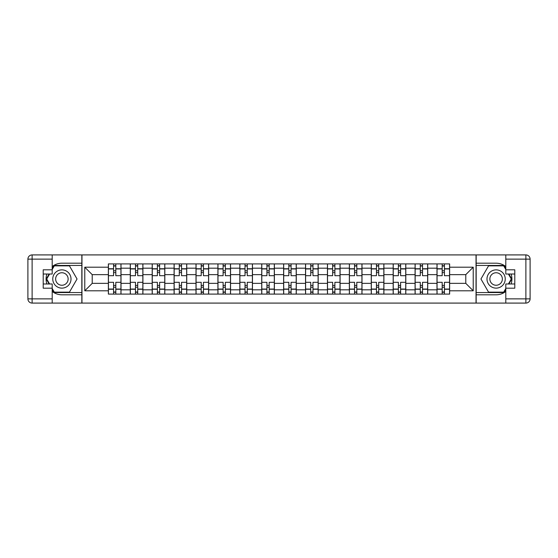 <?xml version="1.0" encoding="UTF-8"?>
<svg xmlns="http://www.w3.org/2000/svg" width="558" height="558" viewBox="0 0 558 558"><rect width="100%" height="100%" fill="white"/><g stroke="black" fill="none" stroke-linecap="round" stroke-linejoin="round"><path stroke-width="0.84" d="M52.194 291.478A15.798 15.798 0 0 0 61.882 294.798L81.831 294.798L81.831 303.085L476.169 303.085L476.169 294.798L496.118 294.798A15.798 15.798 0 0 0 505.806 291.478M505.806 266.522A15.798 15.798 0 0 0 496.118 263.202L476.169 263.202L476.169 254.915L81.831 254.915L81.831 263.202L61.882 263.202A15.798 15.798 0 0 0 52.194 266.522M130.279 294.094L130.279 268.189L121.009 268.189L121.009 294.094M121.009 268.189L121.009 263.906M130.279 268.189L130.279 263.906M142.918 263.906L142.918 294.094M152.188 294.094L152.188 263.906M164.826 263.906L164.826 294.094M174.096 294.094L174.096 263.906M186.735 263.906L186.735 294.094M196.004 294.094L196.004 263.906M208.643 263.906L208.643 294.094M217.913 294.094L217.913 263.906M230.552 263.906L230.552 294.094M239.821 294.094L239.821 263.906M252.46 263.906L252.46 294.094M261.723 294.094L261.723 263.906M274.369 263.906L274.369 294.094M283.631 294.094L283.631 263.906M296.277 263.906L296.277 294.094M305.54 294.094L305.54 263.906M318.179 263.906L318.179 294.094M327.448 294.094L327.448 263.906M340.087 263.906L340.087 294.094M349.357 294.094L349.357 263.906M361.996 263.906L361.996 294.094M371.265 294.094L371.265 263.906M383.904 263.906L383.904 294.094M393.174 294.094L393.174 263.906M405.812 263.906L405.812 294.094M415.082 294.094L415.082 263.906M427.721 263.906L427.721 294.094M436.991 294.094L436.991 263.906M436.991 283.352L427.721 283.352M415.082 283.352L405.812 283.352M393.174 283.352L383.904 283.352M371.265 283.352L361.996 283.352M349.357 283.352L340.087 283.352M327.448 283.352L318.179 283.352M305.54 283.352L296.277 283.352M283.631 283.352L274.369 283.352M261.723 283.352L252.46 283.352M239.821 283.352L230.552 283.352M217.913 283.352L208.643 283.352M196.004 283.352L186.735 283.352M174.096 283.352L164.826 283.352M152.188 283.352L142.918 283.352M130.279 283.352L121.009 283.352M436.991 274.648L427.721 274.648M415.082 274.648L405.812 274.648M393.174 274.648L383.904 274.648M371.265 274.648L361.996 274.648M349.357 274.648L340.087 274.648M327.448 274.648L318.179 274.648M305.54 274.648L296.277 274.648M283.631 274.648L274.369 274.648M261.723 274.648L252.46 274.648M239.821 274.648L230.552 274.648M217.913 274.648L208.643 274.648M196.004 274.648L186.735 274.648M174.096 274.648L164.826 274.648M152.188 274.648L142.918 274.648M130.279 274.648L121.009 274.648M92.216 283.352L108.371 283.352L108.371 274.648L92.216 274.648L92.216 283.352L84.774 290.795L84.774 267.205L108.371 267.205L108.371 274.648M449.629 274.648L449.629 283.352L465.784 283.352L465.784 274.648L449.629 274.648L449.629 263.906L108.371 263.906L108.371 267.205M449.629 267.205L473.226 267.205L473.226 290.795L449.629 290.795L449.629 283.352M108.371 283.352L108.371 294.094L449.629 294.094L449.629 290.795M108.371 290.795L84.774 290.795M476.03 303.085L476.03 254.915M81.97 303.085L81.97 254.915M115.813 291.987L113.567 291.987M113.567 266.013L115.813 266.013M137.721 291.987L135.475 291.987M135.475 266.013L137.721 266.013M159.63 291.987L157.384 291.987M157.384 266.013L159.63 266.013M181.538 291.987L179.292 291.987M179.292 266.013L181.538 266.013M203.447 291.987L201.201 291.987M201.201 266.013L203.447 266.013M225.355 291.987L223.109 291.987M223.109 266.013L225.355 266.013M247.264 291.987L245.018 291.987M245.018 266.013L247.264 266.013M269.172 291.987L266.919 291.987M266.919 266.013L269.172 266.013M291.081 291.987L288.828 291.987M288.828 266.013L291.081 266.013M312.982 291.987L310.736 291.987M310.736 266.013L312.982 266.013M334.891 291.987L332.645 291.987M332.645 266.013L334.891 266.013M356.799 291.987L354.553 291.987M354.553 266.013L356.799 266.013M378.708 291.987L376.462 291.987M376.462 266.013L378.708 266.013M400.616 291.987L398.37 291.987M398.37 266.013L400.616 266.013M422.525 291.987L420.279 291.987M420.279 266.013L422.525 266.013M444.433 291.987L442.187 291.987M442.187 266.013L444.433 266.013M84.774 267.205L92.216 274.648M465.784 283.352L473.226 290.795M465.784 274.648L473.226 267.205M120.94 294.094L120.94 275.701L115.813 275.701L115.813 263.906M113.567 263.906L113.567 275.701L108.44 275.701L108.44 263.906M120.94 275.701L120.94 263.906M108.44 294.094L108.44 282.299L113.567 282.299L113.567 294.094M115.813 294.094L115.813 282.299L120.94 282.299M113.567 272.611L115.813 272.611M108.44 282.299L108.44 275.701M115.813 285.389L113.567 285.389M115.813 292.273L113.567 292.273M113.567 287.217L115.813 287.217M115.813 270.783L113.567 270.783M113.567 265.727L115.813 265.727M46.893 274.013A15.798 15.798 0 0 0 46.893 283.987M81.831 254.915L52.194 254.915L52.194 274.013L43.21 274.013M81.831 303.085L32.113 303.085A4.213 4.213 0 0 1 27.9 298.872L27.9 259.128A4.213 4.213 0 0 1 32.113 254.915L52.194 254.915M81.831 294.798L81.831 263.202M43.21 283.987L52.194 283.987L52.194 303.085M52.194 269.8L43.21 269.8L43.21 288.2L52.194 288.2M81.831 265.448L54.063 265.448L52.194 268.677M52.194 289.323L54.063 292.552L81.831 292.552M49.118 274.013L46.237 279L49.118 283.987M511.107 283.987A15.798 15.798 0 0 0 511.107 274.013M476.169 303.085L505.806 303.085L505.806 283.987L514.79 283.987M476.169 254.915L525.887 254.915A4.213 4.213 0 0 1 530.1 259.128L530.1 298.872A4.213 4.213 0 0 1 525.887 303.085L505.806 303.085M476.169 263.202L476.169 294.798M514.79 274.013L505.806 274.013L505.806 254.915M505.806 288.2L514.79 288.2L514.79 269.8L505.806 269.8M476.169 292.552L503.937 292.552L505.806 289.323M505.806 268.677L503.937 265.448L476.169 265.448M508.882 283.987L511.763 279L508.882 274.013M52.759 279A9.13 9.13 0 0 0 61.882 288.13A9.13 9.13 0 0 0 71.012 279A9.13 9.13 0 0 0 61.882 269.87A9.13 9.13 0 0 0 52.759 279M55.64 279A6.25 6.25 0 0 0 61.882 285.25A6.25 6.25 0 0 0 68.132 279A6.25 6.25 0 0 0 61.882 272.75A6.25 6.25 0 0 0 55.64 279M52.194 269.521L54.307 265.866L69.464 265.866L77.046 279L69.464 292.134L54.307 292.134L52.194 288.479M49.599 283.987L46.726 279L49.599 274.013M486.988 279A9.13 9.13 0 0 0 496.118 288.13A9.13 9.13 0 0 0 505.241 279A9.13 9.13 0 0 0 496.118 269.87A9.13 9.13 0 0 0 486.988 279M489.868 279A6.25 6.25 0 0 0 496.118 285.25A6.25 6.25 0 0 0 502.36 279A6.25 6.25 0 0 0 496.118 272.75A6.25 6.25 0 0 0 489.868 279M505.806 288.479L503.693 292.134L488.536 292.134L480.954 279L488.536 265.866L503.693 265.866L505.806 269.521M508.401 274.013L511.274 279L508.401 283.987M142.848 294.094L142.848 275.701L137.721 275.701L137.721 263.906M135.475 263.906L135.475 275.701L130.349 275.701L130.349 263.906M142.848 275.701L142.848 263.906M130.349 294.094L130.349 282.299L135.475 282.299L135.475 294.094M137.721 294.094L137.721 282.299L142.848 282.299M135.475 272.611L137.721 272.611M130.349 282.299L130.349 275.701M137.721 285.389L135.475 285.389M137.721 292.273L135.475 292.273M135.475 287.217L137.721 287.217M137.721 270.783L135.475 270.783M135.475 265.727L137.721 265.727M164.756 294.094L164.756 275.701L159.63 275.701L159.63 263.906M157.384 263.906L157.384 275.701L152.257 275.701L152.257 263.906M164.756 275.701L164.756 263.906M152.257 294.094L152.257 282.299L157.384 282.299L157.384 294.094M159.63 294.094L159.63 282.299L164.756 282.299M157.384 272.611L159.63 272.611M152.257 282.299L152.257 275.701M159.63 285.389L157.384 285.389M159.63 292.273L157.384 292.273M157.384 287.217L159.63 287.217M159.63 270.783L157.384 270.783M157.384 265.727L159.63 265.727M186.665 294.094L186.665 275.701L181.538 275.701L181.538 263.906M179.292 263.906L179.292 275.701L174.166 275.701L174.166 263.906M186.665 275.701L186.665 263.906M174.166 294.094L174.166 282.299L179.292 282.299L179.292 294.094M181.538 294.094L181.538 282.299L186.665 282.299M179.292 272.611L181.538 272.611M174.166 282.299L174.166 275.701M181.538 285.389L179.292 285.389M181.538 292.273L179.292 292.273M179.292 287.217L181.538 287.217M181.538 270.783L179.292 270.783M179.292 265.727L181.538 265.727M208.573 294.094L208.573 275.701L203.447 275.701L203.447 263.906M201.201 263.906L201.201 275.701L196.074 275.701L196.074 263.906M208.573 275.701L208.573 263.906M196.074 294.094L196.074 282.299L201.201 282.299L201.201 294.094M203.447 294.094L203.447 282.299L208.573 282.299M201.201 272.611L203.447 272.611M196.074 282.299L196.074 275.701M203.447 285.389L201.201 285.389M203.447 292.273L201.201 292.273M201.201 287.217L203.447 287.217M203.447 270.783L201.201 270.783M201.201 265.727L203.447 265.727M230.482 294.094L230.482 275.701L225.355 275.701L225.355 263.906M223.109 263.906L223.109 275.701L217.983 275.701L217.983 263.906M230.482 275.701L230.482 263.906M217.983 294.094L217.983 282.299L223.109 282.299L223.109 294.094M225.355 294.094L225.355 282.299L230.482 282.299M223.109 272.611L225.355 272.611M217.983 282.299L217.983 275.701M225.355 285.389L223.109 285.389M225.355 292.273L223.109 292.273M223.109 287.217L225.355 287.217M225.355 270.783L223.109 270.783M223.109 265.727L225.355 265.727M252.39 294.094L252.39 275.701L247.264 275.701L247.264 263.906M245.018 263.906L245.018 275.701L239.891 275.701L239.891 263.906M252.39 275.701L252.39 263.906M239.891 294.094L239.891 282.299L245.018 282.299L245.018 294.094M247.264 294.094L247.264 282.299L252.39 282.299M245.018 272.611L247.264 272.611M239.891 282.299L239.891 275.701M247.264 285.389L245.018 285.389M247.264 292.273L245.018 292.273M245.018 287.217L247.264 287.217M247.264 270.783L245.018 270.783M245.018 265.727L247.264 265.727M274.299 294.094L274.299 275.701L269.172 275.701L269.172 263.906M266.919 263.906L266.919 275.701L261.8 275.701L261.8 263.906M274.299 275.701L274.299 263.906M261.8 294.094L261.8 282.299L266.919 282.299L266.919 294.094M269.172 294.094L269.172 282.299L274.299 282.299M266.919 272.611L269.172 272.611M261.8 282.299L261.8 275.701M269.172 285.389L266.919 285.389M269.172 292.273L266.919 292.273M266.919 287.217L269.172 287.217M269.172 270.783L266.919 270.783M266.919 265.727L269.172 265.727M296.2 294.094L296.2 275.701L291.081 275.701L291.081 263.906M288.828 263.906L288.828 275.701L283.701 275.701L283.701 263.906M296.2 275.701L296.2 263.906M283.701 294.094L283.701 282.299L288.828 282.299L288.828 294.094M291.081 294.094L291.081 282.299L296.2 282.299M288.828 272.611L291.081 272.611M283.701 282.299L283.701 275.701M291.081 285.389L288.828 285.389M291.081 292.273L288.828 292.273M288.828 287.217L291.081 287.217M291.081 270.783L288.828 270.783M288.828 265.727L291.081 265.727M318.109 294.094L318.109 275.701L312.982 275.701L312.982 263.906M310.736 263.906L310.736 275.701L305.61 275.701L305.61 263.906M318.109 275.701L318.109 263.906M305.61 294.094L305.61 282.299L310.736 282.299L310.736 294.094M312.982 294.094L312.982 282.299L318.109 282.299M310.736 272.611L312.982 272.611M305.61 282.299L305.61 275.701M312.982 285.389L310.736 285.389M312.982 292.273L310.736 292.273M310.736 287.217L312.982 287.217M312.982 270.783L310.736 270.783M310.736 265.727L312.982 265.727M340.017 294.094L340.017 275.701L334.891 275.701L334.891 263.906M332.645 263.906L332.645 275.701L327.518 275.701L327.518 263.906M340.017 275.701L340.017 263.906M327.518 294.094L327.518 282.299L332.645 282.299L332.645 294.094M334.891 294.094L334.891 282.299L340.017 282.299M332.645 272.611L334.891 272.611M327.518 282.299L327.518 275.701M334.891 285.389L332.645 285.389M334.891 292.273L332.645 292.273M332.645 287.217L334.891 287.217M334.891 270.783L332.645 270.783M332.645 265.727L334.891 265.727M361.926 294.094L361.926 275.701L356.799 275.701L356.799 263.906M354.553 263.906L354.553 275.701L349.427 275.701L349.427 263.906M361.926 275.701L361.926 263.906M349.427 294.094L349.427 282.299L354.553 282.299L354.553 294.094M356.799 294.094L356.799 282.299L361.926 282.299M354.553 272.611L356.799 272.611M349.427 282.299L349.427 275.701M356.799 285.389L354.553 285.389M356.799 292.273L354.553 292.273M354.553 287.217L356.799 287.217M356.799 270.783L354.553 270.783M354.553 265.727L356.799 265.727M383.834 294.094L383.834 275.701L378.708 275.701L378.708 263.906M376.462 263.906L376.462 275.701L371.335 275.701L371.335 263.906M383.834 275.701L383.834 263.906M371.335 294.094L371.335 282.299L376.462 282.299L376.462 294.094M378.708 294.094L378.708 282.299L383.834 282.299M376.462 272.611L378.708 272.611M371.335 282.299L371.335 275.701M378.708 285.389L376.462 285.389M378.708 292.273L376.462 292.273M376.462 287.217L378.708 287.217M378.708 270.783L376.462 270.783M376.462 265.727L378.708 265.727M405.743 294.094L405.743 275.701L400.616 275.701L400.616 263.906M398.37 263.906L398.37 275.701L393.244 275.701L393.244 263.906M405.743 275.701L405.743 263.906M393.244 294.094L393.244 282.299L398.37 282.299L398.37 294.094M400.616 294.094L400.616 282.299L405.743 282.299M398.37 272.611L400.616 272.611M393.244 282.299L393.244 275.701M400.616 285.389L398.37 285.389M400.616 292.273L398.37 292.273M398.37 287.217L400.616 287.217M400.616 270.783L398.37 270.783M398.37 265.727L400.616 265.727M427.651 294.094L427.651 275.701L422.525 275.701L422.525 263.906M420.279 263.906L420.279 275.701L415.152 275.701L415.152 263.906M427.651 275.701L427.651 263.906M415.152 294.094L415.152 282.299L420.279 282.299L420.279 294.094M422.525 294.094L422.525 282.299L427.651 282.299M420.279 272.611L422.525 272.611M415.152 282.299L415.152 275.701M422.525 285.389L420.279 285.389M422.525 292.273L420.279 292.273M420.279 287.217L422.525 287.217M422.525 270.783L420.279 270.783M420.279 265.727L422.525 265.727M449.56 294.094L449.56 275.701L444.433 275.701L444.433 263.906M442.187 263.906L442.187 275.701L437.06 275.701L437.06 263.906M449.56 275.701L449.56 263.906M437.06 294.094L437.06 282.299L442.187 282.299L442.187 294.094M444.433 294.094L444.433 282.299L449.56 282.299M442.187 272.611L444.433 272.611M437.06 282.299L437.06 275.701M444.433 285.389L442.187 285.389M444.433 292.273L442.187 292.273M442.187 287.217L444.433 287.217M444.433 270.783L442.187 270.783M442.187 265.727L444.433 265.727M415.082 268.189L405.812 268.189M393.174 268.189L383.904 268.189M371.265 268.189L361.996 268.189M349.357 268.189L340.087 268.189M327.448 268.189L318.179 268.189M305.54 268.189L296.277 268.189M283.631 268.189L274.369 268.189M261.723 268.189L252.46 268.189M239.821 268.189L230.552 268.189M217.913 268.189L208.643 268.189M196.004 268.189L186.735 268.189M174.096 268.189L164.826 268.189M152.188 268.189L142.918 268.189M436.991 268.189L427.721 268.189M415.082 289.811L405.812 289.811M393.174 289.811L383.904 289.811M371.265 289.811L361.996 289.811M349.357 289.811L340.087 289.811M327.448 289.811L318.179 289.811M305.54 289.811L296.277 289.811M283.631 289.811L274.369 289.811M261.723 289.811L252.46 289.811M239.821 289.811L230.552 289.811M217.913 289.811L208.643 289.811M196.004 289.811L186.735 289.811M174.096 289.811L164.826 289.811M152.188 289.811L142.918 289.811M130.279 289.811L121.009 289.811M436.991 289.811L427.721 289.811M120.94 268.747L115.813 268.747M113.567 268.747L108.44 268.747M113.567 268.935L108.44 268.935M113.567 289.065L108.44 289.065M113.567 289.253L108.44 289.253M120.94 289.253L115.813 289.253M120.94 268.935L115.813 268.935M120.94 289.065L115.813 289.065M52.194 259.128L32.113 259.128L32.113 298.872L52.194 298.872M27.9 259.128L32.113 259.128L32.113 254.915M32.113 303.085L32.113 298.872L27.9 298.872M505.806 298.872L525.887 298.872L525.887 259.128L505.806 259.128M530.1 298.872L525.887 298.872L525.887 303.085M525.887 254.915L525.887 259.128L530.1 259.128M142.848 268.747L137.721 268.747M135.475 268.747L130.349 268.747M135.475 268.935L130.349 268.935M135.475 289.065L130.349 289.065M135.475 289.253L130.349 289.253M142.848 289.253L137.721 289.253M142.848 268.935L137.721 268.935M142.848 289.065L137.721 289.065M164.756 268.747L159.63 268.747M157.384 268.747L152.257 268.747M157.384 268.935L152.257 268.935M157.384 289.065L152.257 289.065M157.384 289.253L152.257 289.253M164.756 289.253L159.63 289.253M164.756 268.935L159.63 268.935M164.756 289.065L159.63 289.065M186.665 268.747L181.538 268.747M179.292 268.747L174.166 268.747M179.292 268.935L174.166 268.935M179.292 289.065L174.166 289.065M179.292 289.253L174.166 289.253M186.665 289.253L181.538 289.253M186.665 268.935L181.538 268.935M186.665 289.065L181.538 289.065M208.573 268.747L203.447 268.747M201.201 268.747L196.074 268.747M201.201 268.935L196.074 268.935M201.201 289.065L196.074 289.065M201.201 289.253L196.074 289.253M208.573 289.253L203.447 289.253M208.573 268.935L203.447 268.935M208.573 289.065L203.447 289.065M230.482 268.747L225.355 268.747M223.109 268.747L217.983 268.747M223.109 268.935L217.983 268.935M223.109 289.065L217.983 289.065M223.109 289.253L217.983 289.253M230.482 289.253L225.355 289.253M230.482 268.935L225.355 268.935M230.482 289.065L225.355 289.065M252.39 268.747L247.264 268.747M245.018 268.747L239.891 268.747M245.018 268.935L239.891 268.935M245.018 289.065L239.891 289.065M245.018 289.253L239.891 289.253M252.39 289.253L247.264 289.253M252.39 268.935L247.264 268.935M252.39 289.065L247.264 289.065M274.299 268.747L269.172 268.747M266.919 268.747L261.8 268.747M266.919 268.935L261.8 268.935M266.919 289.065L261.8 289.065M266.919 289.253L261.8 289.253M274.299 289.253L269.172 289.253M274.299 268.935L269.172 268.935M274.299 289.065L269.172 289.065M296.2 268.747L291.081 268.747M288.828 268.747L283.701 268.747M288.828 268.935L283.701 268.935M288.828 289.065L283.701 289.065M288.828 289.253L283.701 289.253M296.2 289.253L291.081 289.253M296.2 268.935L291.081 268.935M296.2 289.065L291.081 289.065M318.109 268.747L312.982 268.747M310.736 268.747L305.61 268.747M310.736 268.935L305.61 268.935M310.736 289.065L305.61 289.065M310.736 289.253L305.61 289.253M318.109 289.253L312.982 289.253M318.109 268.935L312.982 268.935M318.109 289.065L312.982 289.065M340.017 268.747L334.891 268.747M332.645 268.747L327.518 268.747M332.645 268.935L327.518 268.935M332.645 289.065L327.518 289.065M332.645 289.253L327.518 289.253M340.017 289.253L334.891 289.253M340.017 268.935L334.891 268.935M340.017 289.065L334.891 289.065M361.926 268.747L356.799 268.747M354.553 268.747L349.427 268.747M354.553 268.935L349.427 268.935M354.553 289.065L349.427 289.065M354.553 289.253L349.427 289.253M361.926 289.253L356.799 289.253M361.926 268.935L356.799 268.935M361.926 289.065L356.799 289.065M383.834 268.747L378.708 268.747M376.462 268.747L371.335 268.747M376.462 268.935L371.335 268.935M376.462 289.065L371.335 289.065M376.462 289.253L371.335 289.253M383.834 289.253L378.708 289.253M383.834 268.935L378.708 268.935M383.834 289.065L378.708 289.065M405.743 268.747L400.616 268.747M398.37 268.747L393.244 268.747M398.37 268.935L393.244 268.935M398.37 289.065L393.244 289.065M398.37 289.253L393.244 289.253M405.743 289.253L400.616 289.253M405.743 268.935L400.616 268.935M405.743 289.065L400.616 289.065M427.651 268.747L422.525 268.747M420.279 268.747L415.152 268.747M420.279 268.935L415.152 268.935M420.279 289.065L415.152 289.065M420.279 289.253L415.152 289.253M427.651 289.253L422.525 289.253M427.651 268.935L422.525 268.935M427.651 289.065L422.525 289.065M449.56 268.747L444.433 268.747M442.187 268.747L437.06 268.747M442.187 268.935L437.06 268.935M442.187 289.065L437.06 289.065M442.187 289.253L437.06 289.253M449.56 289.253L444.433 289.253M449.56 268.935L444.433 268.935M449.56 289.065L444.433 289.065"/></g></svg>
